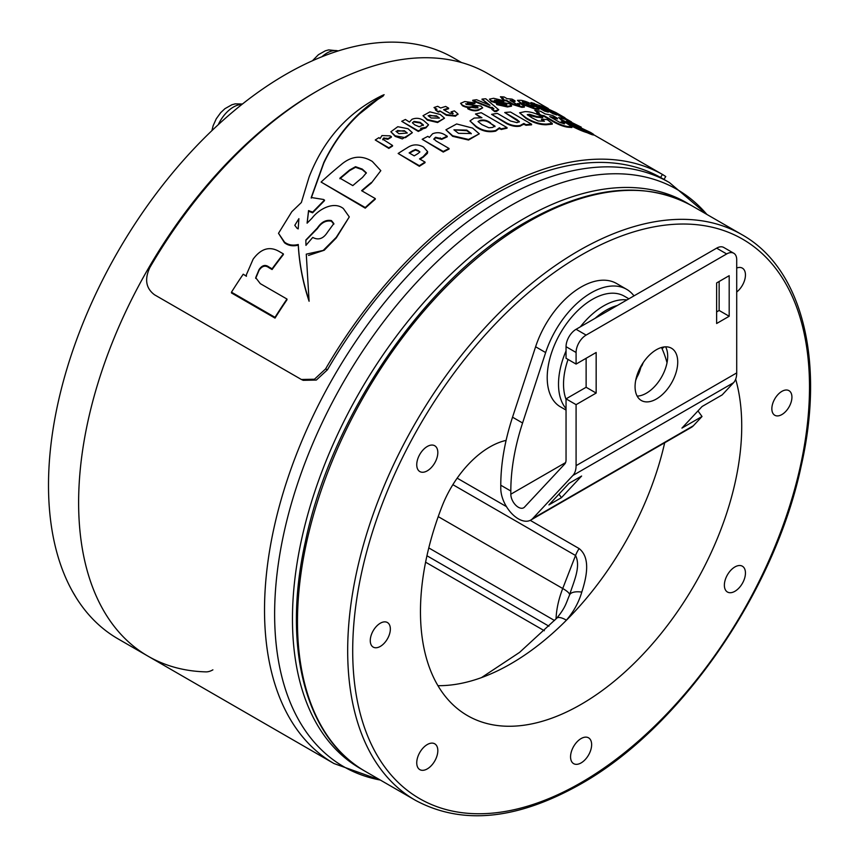 <?xml version="1.0" encoding="UTF-8"?>
<svg xmlns="http://www.w3.org/2000/svg" width="858" height="858" viewBox="0 0 858 858"><rect width="100%" height="100%" fill="white"/><g stroke="black" fill="none" stroke-linecap="round" stroke-linejoin="round"><path stroke-width="1.29" d="M664.296 346.922A78.089 45.088 120 0 0 662.044 348.659M506.102 440.401A78.089 45.088 120 0 0 489.811 446.975A78.089 45.088 120 0 0 441.988 506.467A227.166 131.156 120 0 0 467.513 715.626A227.166 131.156 120 0 0 662.365 631.96A227.166 131.156 120 0 0 735.671 379.193M781.885 414.553A14.2 8.194 120 0 0 791.162 402.048A14.2 8.194 120 0 0 788.985 390.669A14.2 8.194 120 0 0 781.885 391.366A14.2 8.194 120 0 0 772.618 403.882A14.2 8.194 120 0 0 774.785 415.261A14.2 8.194 120 0 0 781.885 414.553M380.309 646.406A14.2 8.194 120 0 0 389.586 633.89A14.2 8.194 120 0 0 387.408 622.522A14.2 8.194 120 0 0 380.309 623.219A14.2 8.194 120 0 0 371.031 635.735A14.2 8.194 120 0 0 373.209 647.104A14.2 8.194 120 0 0 380.309 646.406M736.711 292.01A14.908 8.612 120 0 0 744.959 278.925A14.908 8.612 120 0 0 742.363 268.136A14.908 8.612 120 0 0 736.711 268.018M734.909 591.291A14.908 8.612 120 0 0 744.647 578.153A14.908 8.612 120 0 0 742.363 566.205A14.908 8.612 120 0 0 734.909 566.945A14.908 8.612 120 0 0 725.171 580.083A14.908 8.612 120 0 0 727.455 592.031A14.908 8.612 120 0 0 734.909 591.291M581.102 762.912A14.908 8.612 120 0 0 590.84 749.774A14.908 8.612 120 0 0 588.556 737.826A14.908 8.612 120 0 0 581.102 738.566A14.908 8.612 120 0 0 571.364 751.705A14.908 8.612 120 0 0 573.648 763.652A14.908 8.612 120 0 0 581.102 762.912M427.284 768.897A14.908 8.612 120 0 0 437.022 755.759A14.908 8.612 120 0 0 434.738 743.811A14.908 8.612 120 0 0 427.284 744.551A14.908 8.612 120 0 0 417.546 757.689A14.908 8.612 120 0 0 419.83 769.637A14.908 8.612 120 0 0 427.284 768.897M427.284 470.827A14.908 8.612 120 0 0 437.022 457.689A14.908 8.612 120 0 0 434.738 445.752A14.908 8.612 120 0 0 427.284 446.482A14.908 8.612 120 0 0 417.546 459.62A14.908 8.612 120 0 0 419.83 471.568A14.908 8.612 120 0 0 427.284 470.827M437.945 685.681A227.166 131.156 120 0 0 664.682 442.76M362.612 769.776A326.555 188.535 -60 0 1 292.46 618.875A326.555 188.535 -60 0 1 436.636 288.524A326.555 188.535 -60 0 1 689.124 204.225M548.283 108.526L486.754 73.005A338.974 195.71 -60 0 0 318.318 90.39A338.974 195.71 -60 0 0 149.871 267.503C144.358 279.247 145.914 288.352 154.547 294.809L301.362 379.483L314.446 379.225L325.568 368.94L327.445 369.787A335.424 193.661 -60 0 1 494.004 194.723A335.424 193.661 -60 0 1 660.574 177.467L669.422 182.561A335.424 193.661 -60 0 0 410.939 272.426A335.424 193.661 -60 0 0 264.521 609.984A335.424 193.661 -60 0 0 333.998 763.545L148.091 656.209A335.424 193.661 -60 0 1 78.625 502.659A335.424 193.661 -60 0 1 317.052 91.13A335.424 193.661 120 0 0 96.911 386.626A335.424 193.661 120 0 0 148.091 656.209A335.424 193.661 120 0 0 205.92 671.878A21.3 12.291 120 0 0 212.902 669.83M530.244 520.356L579.129 548.573C591.076 558.054 586.314 577.96 581.799 592.084C578.753 602.423 573.616 611.786 566.387 620.162A250.064 144.369 -60 0 1 564.553 622.093M481.456 677.627L519.551 652.402L556.703 618.243C565.926 607.035 566.108 602.809 569.369 595.473L569.551 595.012C573.305 582.593 581.274 566.806 575.536 555.491L452.863 484.673M556.703 618.243A21.3 6.607 43.3 0 1 566.387 620.162M556.048 618.94A70.989 40.991 -60 0 1 562.73 588.502A21.3 4.505 21.2 0 1 569.551 595.012A21.3 8.355 20.9 0 1 581.799 592.084M461.561 62.559L453.399 57.84A335.424 193.661 120 0 0 117.975 251.501A335.424 193.661 120 0 0 117.975 638.824L148.091 656.209M617.288 305.512A60.339 34.835 120 0 0 606.198 310.221A60.339 34.835 120 0 0 595.109 318.318M568.05 359.438A60.339 34.835 120 0 0 566.044 399.324M566.044 408.612A63.889 36.883 -60 0 1 566.044 350.943M580.362 326.823A63.889 36.883 -60 0 1 603.689 305.877A63.889 36.883 -60 0 1 627.005 299.892M628.882 298.809L624.334 296.182A63.889 36.883 120 0 0 592.395 299.356A63.889 36.883 120 0 0 550.654 355.652A63.889 36.883 120 0 0 560.446 406.853L566.044 410.081M641.913 365.83A60.339 34.835 120 0 0 643.221 362.591M512.537 417.192L522.576 422.994A177.477 102.467 120 0 0 510.821 491.023L500.782 485.22A177.477 102.467 -60 0 1 512.537 417.192L535.606 346.771A70.989 40.991 -60 0 1 581.102 287.033A70.989 40.991 -60 0 1 616.591 283.515L626.63 289.318A70.989 40.991 -60 0 1 633.987 295.871M522.576 422.994L545.645 352.563A70.989 40.991 -60 0 1 591.141 292.835A70.989 40.991 -60 0 1 626.63 289.318M656.391 399.002A30.169 17.417 120 0 0 676.104 372.415A30.169 17.417 120 0 0 671.482 348.241A30.169 17.417 120 0 0 656.391 349.732A30.169 17.417 120 0 0 636.69 376.319A30.169 17.417 120 0 0 641.312 400.493A30.169 17.417 120 0 0 656.391 399.002M665.604 346.836A30.169 17.417 -60 0 1 646.353 393.211A30.169 17.417 -60 0 1 637.151 396.106M510.821 491.023L510.821 494.208A10.65 6.145 -120 0 0 515.465 504.922A10.65 6.145 -120 0 0 523.68 507.775A10.65 6.145 -120 0 0 524.517 507.099L564.682 464.071A10.65 6.145 -120 0 0 566.044 459.867L566.044 398.852L586.121 387.269L586.121 358.279M667.031 362.709A177.477 102.467 120 0 0 661.518 347.501M500.782 485.22L500.782 488.416A24.85 14.35 -120 0 0 511.625 513.416A24.85 14.35 -120 0 0 530.77 520.077A24.85 14.35 -120 0 0 532.743 518.5L572.897 475.461A24.85 14.35 -120 0 0 576.083 465.658L576.083 404.654L566.044 398.852M532.743 518.5L693.371 425.761L702.016 416.505L681.938 428.099L702.091 406.499L722.168 394.905L733.536 382.722A24.85 14.35 60 0 0 736.711 372.919L736.711 259.749A14.2 8.194 120 0 0 733.772 253.249A14.2 8.194 120 0 0 726.672 253.947L716.634 248.155L576.083 329.3L586.121 335.092L726.672 253.947M702.016 416.505L697.972 410.907M561.464 497.651L548.905 504.901L569.069 483.301L581.617 476.051L561.464 497.651L558.933 494.154M693.371 425.761A24.85 14.35 60 0 1 691.409 427.338L530.77 520.077M566.044 346.686L566.044 358.279L576.083 364.082L576.083 352.488L566.044 346.686A14.2 8.194 -60 0 1 576.083 329.3M576.083 364.082L596.16 352.488L596.16 393.061L586.121 387.269M596.16 393.061L576.083 404.654M719.143 281.478L719.143 310.467L716.634 311.915M729.182 316.259L716.634 323.509L716.634 282.936L729.182 275.686L729.182 316.259L719.143 310.467M716.634 248.155A14.2 8.194 -60 0 1 723.734 247.447L733.772 253.249M586.121 335.092A14.2 8.194 120 0 0 576.083 352.488M327.445 369.787L316.334 380.062L303.228 380.33L301.362 379.483M325.568 368.94A338.974 195.71 -60 0 1 494.004 191.827A338.974 195.71 -60 0 1 662.451 174.442L665.765 176.534L663.974 179.419M275.021 317.331L275.021 318.104A338.974 195.71 120 0 1 286.98 299.774L286.98 299.045A339.682 196.117 120 0 0 275.021 317.331L231.478 292.181A339.682 196.117 -60 0 1 243.232 274.185L246.418 276.265L246.321 274.882L253.131 259.159C260.961 248.573 269.616 245.989 279.086 251.426L283.365 253.893A339.682 196.117 120 0 0 272.083 268.822L268.994 267.042C265.422 264.328 262.119 265.154 259.095 269.541L255.695 277.66L260.274 283.633L286.98 299.045M275.021 318.104L231.478 292.953L231.478 292.181M272.083 268.822L272.083 269.53A338.974 195.71 120 0 1 283.365 254.569L283.365 253.893M272.083 269.53L268.994 267.75C265.422 265.025 262.119 265.862 259.095 270.249L255.695 278.389M333.848 224.163L331.424 221.203C326.019 220.184 321.353 222.64 317.417 228.582L305.866 240.347M382.507 95.313C385.961 94.101 378.775 98.048 377.381 99.153L369.326 104.891C350.321 119.702 335.146 138.932 323.777 162.559L311.239 197.501L323.563 199.485L324.496 200.643L312.602 212.805L308.558 211.218L308.558 210.585L307.1 223.166L311.958 218.232C319.015 208.859 334.062 200.987 343.372 208.569L349.292 216.913L336.25 237.334L323.198 250.418L306.274 254.15L309.094 301.265C302.938 282.925 299.324 264.221 298.273 245.163C292.878 246.471 288.288 245.678 284.513 242.782L278.507 233.301L291.827 211.69L301.362 202.52L309.094 176.995C323.852 139.211 348.316 111.98 382.507 95.313L384.116 94.734M349.292 216.913L336.25 237.966L324.238 250.236L308.537 255.416M308.558 211.218L307.218 222.533M384.127 94.691L382.507 95.903C385.961 94.68 378.775 98.638 377.381 99.743L359.309 114.06C344.755 127.585 332.904 143.951 323.777 163.159L311.239 198.112M305.866 240.197L305.952 245.367A339.682 196.117 -60 0 1 312.773 237.409L313.717 237.913C319.004 240.24 323.584 238.352 327.477 232.261L333.848 223.541L331.424 220.581C326.019 219.562 321.353 222.018 317.417 227.949L305.866 240.015M324.496 200.032L312.602 212.183L308.558 210.585M312.602 212.805L312.602 212.183M297.093 228.314L298.187 228.914L298.895 218.651L294.798 225.322L297.093 228.314M298.273 245.163L298.273 244.498C292.878 245.806 288.288 245.013 284.513 242.117L278.507 233.301M309.094 300.547C302.938 282.228 299.324 263.545 298.273 244.498M371.278 182.55A339.682 196.117 120 0 0 361.604 190.691L375.289 198.584A339.682 196.117 120 0 0 365.251 207.55L321.085 182.057A339.682 196.117 -60 0 1 340.787 164.951C351.061 155.995 361.572 154.826 372.318 161.454L380.813 170.667L371.278 183.14A338.974 195.71 120 0 0 362.022 190.926M365.251 207.55L365.251 208.162A338.974 195.71 120 0 1 375.289 199.185L375.289 198.584M365.251 208.162L321.085 182.057M352.81 185.607A339.682 196.117 -60 0 1 362.451 177.488L366.355 172.844L362.28 169.09L355.523 166.699L349.592 170.023L339.918 178.164L352.81 185.607M380.813 170.667L371.278 183.14M366.323 173.144L362.28 169.68L355.523 167.289L349.592 170.613L339.918 178.764M349.592 170.613L349.592 170.023M418.211 150.547L415.54 149.464L412.719 150.718A339.682 196.117 120 0 0 409.127 152.917L414.232 155.866A339.682 196.117 120 0 1 417.803 153.679L419.927 151.941L418.211 150.547L418.211 151.126L415.54 150.043L412.719 151.298A338.974 195.71 120 0 0 409.609 153.196M425.053 162.108L425.053 162.688A338.974 195.71 120 0 0 419.358 166.302L398.144 153.475A339.682 196.117 -60 0 1 407.421 147.662C412.548 144.208 417.9 143.983 423.466 146.997L427.638 151.662L423.112 156.724A339.682 196.117 120 0 0 419.53 158.912L425.053 162.108A339.682 196.117 120 0 0 419.358 165.712L398.144 153.475M427.638 151.662L427.391 153.368L423.112 157.304A338.974 195.71 120 0 0 420.012 159.202M419.358 166.302L419.358 165.712M443.264 151.469L443.264 152.059A338.974 195.71 120 0 1 449.056 149.056L449.056 148.477A339.682 196.117 120 0 0 443.264 151.469L422.19 139.307A339.682 196.117 -60 0 1 427.874 136.347L429.386 137.452M443.264 152.059L422.19 139.307M441.763 138.76L441.763 139.35A338.974 195.71 120 0 1 447.233 136.797L447.233 136.218A339.682 196.117 120 0 0 441.763 138.76L435.532 137.259L433.912 138.889L436.132 141.012L449.056 148.477M429.44 137.334L432.593 133.773C436.947 132.035 441.13 132.443 445.141 135.006L447.233 136.218M441.763 139.35L435.532 137.848L433.912 139.468M479.29 133.805L468.532 140.036L452.681 136.336L445.924 129.805L456.649 123.96L472.565 128.067L479.29 133.805L468.532 139.446L452.681 135.757L445.924 129.805M471.203 133.816L466.816 130.706L454.15 129.912M458.504 133.333L471.278 133.526L466.816 130.116L453.936 129.815L458.504 133.333M480.373 117.449L475.461 114.017A339.682 196.117 -60 0 1 481.252 112.709L507.035 127.595A339.682 196.117 120 0 0 501.222 128.904L499.41 127.756L499.656 128.915M501.222 128.904L501.222 129.515A338.974 195.71 120 0 1 507.035 128.207L507.035 127.595M501.222 129.515L499.41 128.357L495.699 131.113C488.781 132.615 482.26 131.231 476.136 126.941L469.959 120.935L474.131 118.061L481.928 117.75L475.461 114.017M490.54 122.78L490.025 122.48C486.84 120.259 483.558 119.552 480.18 120.356L478.045 121.525L481.917 124.614L488.813 127.767L492.492 127.467L494.959 126.094L490.025 123.091C486.84 120.86 483.558 120.152 480.18 120.957L480.18 120.356M499.41 127.756L495.699 130.513C488.781 132.025 482.26 130.631 476.136 126.351L469.959 120.935M494.959 126.694L490.54 123.391M519.283 121.965L504.719 112.516A339.682 196.117 -60 0 1 510.499 112.033L531.585 124.206A339.682 196.117 120 0 0 525.954 124.667L523.863 123.466L524.12 124.582M525.954 124.667L525.954 125.3A338.974 195.71 120 0 1 531.585 124.839L531.585 124.206M525.954 125.3L523.863 124.099L520.13 126.137C516.033 126.909 511.54 126.083 506.649 123.649L491.591 114.339A339.682 196.117 -60 0 1 497.372 113.406L510.553 121.01L516.966 122.651L519.39 121.686L516.816 119.498L504.719 112.516M523.863 123.466L520.13 125.515C516.033 126.298 511.529 125.472 506.649 123.037L491.591 114.339M541.881 119.434L541.881 120.099L541.409 119.165A339.682 196.117 -60 0 1 547.189 119.627L552.284 123.455L546.417 124.099C540.079 124.228 533.322 122.158 526.179 117.878L519.605 112.795L524.849 111.647C529.794 111.454 535.585 113.159 542.245 116.774L542.717 117.042A339.682 196.117 120 0 0 536.936 116.581L529.472 114.318L527.273 114.64L531.96 117.814L538.159 120.957L544.444 121.214L541.409 119.165M536.936 116.581L536.936 117.246A338.974 195.71 120 0 1 542.717 117.718L542.717 117.042M552.284 123.455L552.284 124.131L546.417 124.753C540.079 124.882 533.333 122.801 526.179 118.522L519.605 112.795M536.936 117.246L527.584 115.047M561.561 121.89A339.682 196.117 -60 0 1 566.291 123.016L571.889 126.802L568.039 126.523C564.049 126.051 559.319 124.335 553.86 121.364L543.983 115.658A339.682 196.117 120 0 0 541.452 115.337L536.818 112.666A339.682 196.117 -60 0 1 539.35 112.988L534.824 110.371A339.682 196.117 -60 0 1 540.604 111.304L545.13 113.91A339.682 196.117 -60 0 1 552.831 115.583L557.464 118.254A339.682 196.117 120 0 0 549.764 116.591L559.609 122.276L564.414 123.895L561.561 121.89M571.889 127.52L571.889 126.802L571.889 127.52L568.039 127.22C564.049 126.748 559.33 125.021 553.86 122.05L543.983 116.345L543.983 115.658M543.983 116.345A338.974 195.71 120 0 0 541.452 116.012L541.452 115.337M541.452 116.012L536.818 113.342L536.818 112.666M537.816 112.784L534.824 110.371M551.576 117.632A338.974 195.71 120 0 1 557.464 118.962L557.464 118.254M564.414 123.895L561.078 122.49L561.078 121.793M569.691 125.032L569.691 124.324A339.682 196.117 -60 0 1 575.536 126.115L582.786 129.429A339.682 196.117 -60 0 1 583.011 129.515L585.885 130.545L584.673 129.773L577.809 126.641C573.702 125.504 568.318 123.177 561.636 119.68L558.687 117.546L565.218 119.283L581.252 127.134L569.498 121.761C566.934 120.699 566.366 120.667 567.803 121.643L590.529 132.422L593.446 134.256L593.446 135.038M582.11 129.172L578.313 127.585M569.691 124.399L561.636 120.399L558.687 117.546M571.911 123.466L569.498 122.512L569.498 121.761M566.666 120.881L567.803 121.643M590.529 133.204C594.519 135.564 593.361 135.382 587.076 132.658C582.947 131.488 577.316 129.043 570.162 125.322L570.066 125.268M590.529 132.422C594.519 134.781 593.361 134.609 587.076 131.907C582.947 130.759 577.305 128.325 570.162 124.603L569.691 124.324M544.583 110.392L544.583 111.111A338.974 195.71 120 0 1 548.283 112.151L548.283 111.422A339.682 196.117 120 0 0 544.583 110.392L530.984 102.542A339.682 196.117 -60 0 1 534.588 103.539L535.778 104.858M544.583 111.111L530.984 103.26L530.984 102.542M561.271 116.109L561.271 116.881A338.974 195.71 120 0 1 564.961 118.565L564.961 117.782A339.682 196.117 120 0 0 561.271 116.109L548.573 109.084C546.557 108.237 546.696 108.494 548.991 109.824L556.628 114.232A339.682 196.117 120 0 0 552.927 112.902L540.229 106.038C538.213 105.362 538.352 105.684 540.647 107.014L548.283 111.422M552.927 112.902L552.927 113.642A338.974 195.71 120 0 1 556.628 114.983L556.628 114.232M540.229 106.767L540.229 106.038C538.213 105.362 538.352 105.684 540.647 107.014M535.885 104.29L543.972 106.939L543.972 107.69M544.219 107.186L555.866 112.527L564.961 117.782M561.271 116.881L552.466 111.797L552.466 111.036M552.466 111.797L550.911 110.939M548.573 109.588L548.573 109.084C546.557 108.237 546.696 108.494 548.991 109.824M552.927 113.642L544.133 108.569L544.133 107.818M544.133 108.569L541.881 107.389M523.659 102.917A339.682 196.117 -60 0 1 528.925 103.85L523.938 102.005C521.879 101.512 521.793 101.823 523.659 102.917C521.793 101.823 521.879 101.512 523.938 102.005L523.938 102.692M531.949 106.628A339.682 196.117 -60 0 1 532.014 106.639L533.848 106.821L532.7 106.027A339.682 196.117 -60 0 1 536.389 106.821L539.038 108.709L534.899 108.333L521.685 103.378L517.471 100.332L520.988 100.3C525.075 100.944 529.708 102.821 534.877 105.942L535.167 106.113A339.682 196.117 120 0 0 526.211 104.386L531.949 106.628M532.797 106.778L532.7 106.027M532.7 106.263A338.974 195.71 120 0 0 527.949 105.352M539.038 108.709L539.038 109.416L534.899 109.03L521.685 104.065L517.471 100.332M517.728 103.528A339.682 196.117 -60 0 1 520.763 103.829L524.356 106.413L524.356 107.1L521.868 107.357L512.73 104.547L506.306 100.836L506.306 100.182A339.682 196.117 120 0 0 504.676 100.118L501.726 98.413A339.682 196.117 -60 0 1 503.367 98.477L500.396 96.761A339.682 196.117 -60 0 1 504.096 96.965L507.057 98.681A339.682 196.117 -60 0 1 512.054 99.12L515.025 100.826A339.682 196.117 120 0 0 510.027 100.397L516.43 104.086L519.583 104.901L517.728 103.528M506.306 100.836A338.974 195.71 120 0 0 504.676 100.772L504.676 100.118M504.676 100.772L501.726 98.413M502.144 98.434L500.396 96.761M511.347 101.158A338.974 195.71 120 0 1 515.025 101.501L515.025 100.826M519.583 105.566L517.438 103.507M524.356 106.413L521.868 106.692L512.73 103.882L506.306 100.182M518.918 104.998L519.583 104.901M504.772 104.762A339.682 196.117 -60 0 1 504.922 104.762L506.767 104.515L505.984 103.882L491.302 100.836L489.435 99.163L493.586 98.295L503.753 100.74A339.682 196.117 120 0 0 503.464 100.74L496.278 99.86L495.195 100.761L509.684 103.915L511.529 105.534L507.475 106.328L496.45 103.818A339.682 196.117 -60 0 1 500.139 103.625L504.772 104.762M500.332 100.718L500.332 101.373L503.464 101.383A338.974 195.71 120 0 1 503.753 101.394L503.753 100.74M495.195 101.405L496.278 100.504L500.042 101.362L500.053 100.729M511.529 105.534L511.529 106.188L507.475 106.971L496.739 104.612L496.45 103.818M506.767 105.159L501.565 103.721L501.565 103.078M498.423 103.7L491.302 101.469L489.435 99.163M494.455 100.15L495.195 100.761M490.808 107.475L490.808 108.097A338.974 195.71 120 0 1 492.17 107.936L492.17 107.314A339.682 196.117 120 0 0 490.808 107.475L472.747 100.257A339.682 196.117 -60 0 1 476.565 99.721L490.025 105.33L482.003 99.099A339.682 196.117 -60 0 1 485.767 98.777L498.702 109.77L494.734 110.993L491.784 109.298L493.908 108.848L492.17 107.314M490.808 108.097L472.747 100.879L472.747 100.257M488.288 104.601L482.003 99.099M498.712 109.77L496.471 111.465L494.734 111.615L494.734 110.993M494.734 111.615L491.784 109.298M475.943 108.001A339.682 196.117 -60 0 1 476.093 107.979L477.938 107.347L477.155 106.66L472.747 106.36C469.658 107.454 466.237 107.046 462.473 105.137L460.607 103.314L464.757 101.534L474.924 102.939A339.682 196.117 120 0 0 474.635 102.981L471.224 103.582L467.449 103.099L466.366 104.44L480.855 106.027L482.7 107.829L478.646 109.567C475.546 110.703 471.964 110.274 467.91 108.28L467.621 108.119A339.682 196.117 -60 0 1 471.31 107.304L475.943 108.001M471.224 103.582L471.224 104.193L474.635 103.603A338.974 195.71 120 0 1 474.924 103.55L474.924 102.939M482.7 107.829L478.646 110.178C475.546 111.304 471.964 110.875 467.91 108.891L467.621 108.119M477.155 107.271L477.938 107.958L472.747 106.971C469.658 108.065 466.237 107.658 462.473 105.748L460.607 103.314M471.224 104.193L467.449 103.711L467.449 103.099M465.626 103.775L466.366 104.44M409.577 121.879L411.99 119.294C416.162 117.632 420.109 118.093 423.831 120.678L428.55 124.807L425.89 127.316L420.645 128.325L421.997 129.032A339.682 196.117 120 0 0 418.286 130.866L401.726 121.31A339.682 196.117 -60 0 1 405.416 119.477L409.491 122.083M418.286 130.866L418.286 131.456A338.974 195.71 120 0 1 421.997 129.612L421.997 129.032M418.286 131.456L401.726 121.31M428.56 124.807L425.89 127.906L422.501 128.957M414.017 121.428L412.419 122.812L414.789 124.882L419.208 126.77L423.348 124.86L420.13 122.351L414.017 121.428L414.017 122.008L420.13 122.93L420.13 122.351M423.348 125.45L420.13 122.93M444.519 118.19L437.591 122.522L427.37 120.12L423.015 115.712L429.922 111.883L440.186 114.457L444.519 118.19L437.591 121.933L427.37 119.53L423.015 115.712M431.091 117.996L439.414 118.082L436.518 115.851L428.121 115.712L431.091 117.996M436.518 115.851L436.518 116.441L429.622 115.219M412.366 132.668L402.316 138.899L395.216 136.401L390.862 131.789L397.801 126.705L408.033 128.732L412.366 132.668L405.437 137.666L395.216 135.821L390.862 131.789M398.938 133.709L407.26 133.022L404.365 130.706L395.967 131.328L398.938 133.709M404.365 130.706L404.365 131.285L397.469 130.502M388.846 147.833L388.846 148.413A338.974 195.71 120 0 1 392.546 146.053L392.546 145.474A339.682 196.117 120 0 0 388.846 147.833L375.246 139.983A339.682 196.117 -60 0 1 378.882 137.655L379.912 138.438M388.846 148.413L375.246 139.983M387.859 138.739L387.859 139.318A338.974 195.71 120 0 1 391.366 137.194L391.366 136.615A339.682 196.117 120 0 0 387.859 138.739L383.805 137.945L382.754 139.2L392.546 145.474M380.051 138.567L381.949 135.575L390.036 135.854L391.366 136.615M387.859 139.318L383.805 138.524L382.754 139.79M451.34 111.808A339.682 196.117 -60 0 1 454.375 110.875L457.968 113.91L455.48 115.594L446.342 114.661L439.918 110.95A339.682 196.117 120 0 0 438.277 111.519L435.338 109.824A339.682 196.117 -60 0 1 436.979 109.245L434.009 107.54A339.682 196.117 -60 0 1 437.709 106.295L440.669 108.001A339.682 196.117 -60 0 1 445.667 106.435L448.616 108.129A339.682 196.117 120 0 0 443.618 109.706L450.042 113.417L453.196 113.417L451.34 111.808M457.968 113.932L455.48 116.195L446.342 115.251L439.918 110.95M439.918 111.54A338.974 195.71 120 0 0 438.277 112.108L438.277 111.519M438.277 112.108L435.338 109.824M436.336 109.47L434.009 107.54M444.272 110.081A338.974 195.71 120 0 1 448.616 108.73L448.616 108.129M451.726 112.28L451.051 111.894M452.531 113.9L453.196 113.417M581.102 782.625A323.005 186.486 -60 0 1 352.702 650.75A323.005 186.486 -60 0 1 581.102 255.158A323.005 186.486 -60 0 1 809.502 387.022A323.005 186.486 -60 0 1 581.102 782.625M741.87 234.631C802.273 268.361 825.289 360.918 801.136 466.269C774.474 592.331 680.04 728.453 580.362 784.244C516.827 820.001 461.808 825.332 415.315 800.246A326.555 188.535 -60 0 1 365.261 538.567A326.555 188.535 -60 0 1 578.592 250.804A326.555 188.535 -60 0 1 741.87 234.631L691.666 205.652A326.555 188.535 -60 0 0 528.389 221.825A326.555 188.535 -60 0 0 315.058 509.588A326.555 188.535 -60 0 0 365.111 771.267C305.169 737.773 282.003 646.374 305.33 541.966C331.36 415.326 426.276 277.788 526.619 221.654C590.154 185.896 645.173 180.566 691.666 205.652M706.895 214.446A333.29 192.428 120 0 0 442.438 256.574A333.29 192.428 120 0 0 274.624 614.071A333.29 192.428 120 0 0 380.341 780.051M428.786 547.919L554.536 620.516M438.224 516.623L562.73 588.502L575.536 555.491A21.3 12.291 -60 0 1 579.129 548.573M457.164 478.153L506.456 506.617M426.941 555.759L548.959 626.201M338.202 50.933A26.619 15.369 120 0 0 321.889 56.767M241.849 104.483A26.619 15.369 120 0 0 218.275 124.667M636.068 378.646A21.3 12.291 120 0 0 641.012 366.194M510.821 494.208L565.572 462.601M572.897 475.461L733.536 382.722M576.083 465.658L736.711 372.919M545.645 352.563L535.606 346.771M660.574 177.467L662.451 174.442M268.994 267.75L268.994 267.042M259.095 270.249L259.095 269.541M323.563 201.576L323.563 200.954M313.545 211.808L313.545 211.186M317.417 228.582L317.417 227.949M331.424 221.203L331.424 220.581M369.326 105.47L369.326 104.891M323.777 163.159L323.777 162.559M311.647 212.258L311.647 211.636M336.25 237.966L336.25 237.334M284.513 242.782L284.513 242.117M362.28 169.68L362.28 169.09M355.523 167.289L355.523 166.699M423.112 157.304L423.112 156.724M412.719 151.298L412.719 150.718M415.54 150.043L415.54 149.464M440.251 138.47L440.251 137.891M435.532 137.848L435.532 137.259M452.681 136.336L452.681 135.757M466.816 130.706L466.816 130.116M500.75 129.215L500.75 128.614M490.025 123.091L490.025 122.48M495.699 131.113L495.699 130.513M476.136 126.941L476.136 126.351M525.482 125.021L525.482 124.399M516.816 120.131L516.816 119.498M520.13 126.137L520.13 125.515M506.649 123.649L506.649 123.037M546.417 124.753L546.417 124.099M526.179 118.522L526.179 117.878M536.454 116.967L536.454 116.302M529.472 114.972L529.472 114.318M562.162 123.112L562.162 122.404M561.561 122.769L561.561 122.061M568.039 127.22L568.039 126.523M553.86 122.05L553.86 121.364M577.809 127.381L577.809 126.641M561.636 120.399L561.636 119.68M587.076 132.658L587.076 131.907M570.162 125.322L570.162 124.603M532.979 106.81L532.979 106.188M534.899 109.03L534.899 108.333M521.685 104.065L521.685 103.378M518.114 104.558L518.114 103.893M517.728 104.344L517.728 103.668M521.868 107.357L521.868 106.692M512.73 104.547L512.73 103.882M503.464 101.383L503.464 100.74M505.984 104.537L505.984 103.882M491.302 101.469L491.302 100.836M499.764 101.212L499.764 100.558M496.278 100.504L496.278 99.86M507.475 106.971L507.475 106.328M496.739 104.612L496.739 103.979M490.551 108.001L490.551 107.379M473.241 101.072L473.241 100.45M482.175 99.86L482.175 99.228M495.012 111.583L495.012 110.972M496.471 111.465L496.471 110.843M495.581 111.54L495.581 110.918M474.635 103.603L474.635 102.981M471.503 104.14L471.503 103.528M472.747 106.971L472.747 106.36M462.473 105.748L462.473 105.137M470.935 104.022L470.935 103.41M478.646 110.178L478.646 109.567M467.91 108.891L467.91 108.28M425.89 127.906L425.89 127.316M420.356 123.059L420.356 122.48M427.37 120.12L427.37 119.53M395.216 136.401L395.216 135.821M386.904 138.76L386.904 138.181M383.805 138.524L383.805 137.945M451.34 112.655L451.34 112.055M455.48 116.195L455.48 115.594M446.342 115.251L446.342 114.661M415.315 800.246L365.111 771.267M333.998 763.545L380.544 780.169M544.337 630.737L425.589 562.183M669.422 182.561L707.099 214.564M312.451 60.757L318.415 54.697L325.343 50.804L328.657 49.903L338.374 50.879M211.905 130.641L213.127 125.751L216.259 118.801L220.688 112.677L224.946 108.666L231.874 104.762L235.199 103.861L242.439 104.011M72.362 591.216L76.33 597.919M635.692 380.394L642.159 364.242M564.961 118.157L571.546 121.954M593.446 134.599L663.416 175M246.321 275.611L246.321 274.882M524.356 107.1L524.356 106.424M457.968 114.511L457.968 113.921"/></g></svg>
